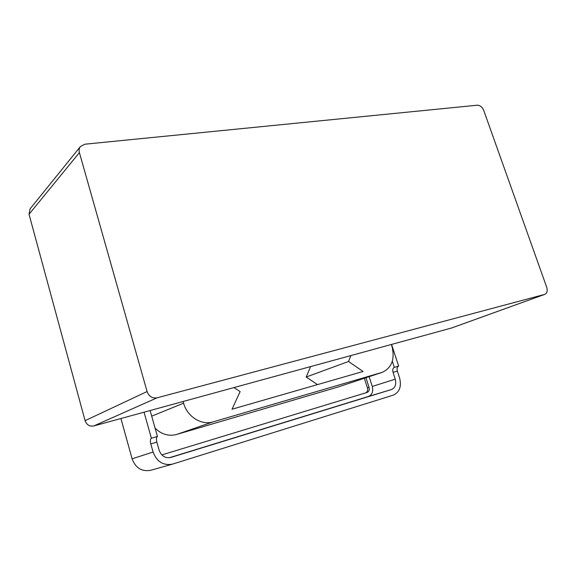 <?xml version="1.0" encoding="UTF-8"?>
<svg xmlns="http://www.w3.org/2000/svg" width="576" height="576" viewBox="0 0 576 576"><rect width="100%" height="100%" fill="white"/><g stroke="black" fill="none" stroke-linecap="round" stroke-linejoin="round"><path stroke-width="0.86" d="M381.838 372.463L337.946 387.029L382.313 372.312L213.12 421.862C201.492 425.614 187.207 416.7 183.586 403.171L183.103 401.501L93.809 425.945L157.061 397.822C152.309 398.549 148.982 396.454 147.089 391.543L85.09 420.667C86.681 424.879 89.59 426.636 93.809 425.945M157.061 397.822L544.586 294.422L451.512 328.018L391.392 344.477L391.86 345.91C395.114 358.92 391.932 367.718 382.313 372.312M337.946 387.029L176.602 434.47L213.12 421.862M391.392 344.477L350.921 355.558L348.545 361.483L363.074 371.477L232.027 409.219L240.127 391.586L233.957 387.576L183.103 401.501M155.11 428.184C161.496 434.39 168.66 436.486 176.602 434.47M350.921 355.558L233.957 387.576M317.491 384.61L306.194 377.021L310.608 366.595M306.194 377.021L348.545 361.483M85.09 420.667L29.038 214.272L79.402 152.597C78.79 150.25 79.142 148.212 80.467 146.491L84.874 144.202L477.353 105.199C480.125 105.278 482.263 107.035 483.754 110.47L546.682 287.208C547.718 290.779 547.099 293.162 544.831 294.343L544.586 294.422M80.467 146.491L30.067 208.879L29.038 214.272M451.512 328.018L451.98 327.852M79.402 152.597L147.089 391.543M365.688 392.854C367.43 391.946 368.014 390.298 367.43 387.907L364.349 378.274M365.962 377.741L369.058 387.389C369.648 389.894 369.014 391.565 367.15 392.414L161.827 454.91M369.13 376.69L372.254 386.431C373.442 391.435 372.175 394.783 368.438 396.475L169.33 457.74M392.321 361.224L394.322 367.373C392.818 368.15 392.393 369.828 393.055 372.398L395.258 379.174C396.518 384.35 395.251 387.799 391.457 389.534L170.856 457.438C165.283 458.46 161.374 456.055 159.134 450.216L156.852 442.138C156.118 439.092 156.319 437.198 157.45 436.464L150.113 410.53M144.05 412.193L151.387 438.235C150.271 438.97 150.077 440.863 150.804 443.916L153.086 452.03C156.773 461.686 163.224 465.725 172.433 464.148L393.271 395.143C399.586 392.22 401.688 386.467 399.578 377.878L397.375 371.124C396.713 368.561 397.138 366.89 398.65 366.106L394.322 367.373M151.387 438.235L157.45 436.464M398.65 366.106L391.572 344.426M172.433 464.148L150.646 470.304C141.768 471.838 135.583 468.014 132.106 458.82L120.917 418.522M183.586 403.171L151.711 416.167M367.43 387.907L369.058 387.389M372.254 386.431L395.258 379.174M368.438 396.475L391.457 389.534M150.804 443.916L156.852 442.138M393.055 372.398L397.375 371.124M132.106 458.82L153.086 452.03M544.831 294.343L451.75 327.946"/></g></svg>
